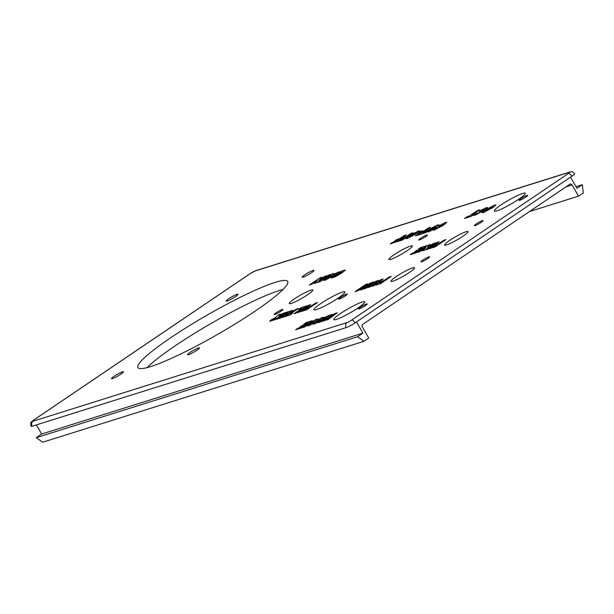 <?xml version="1.0" encoding="UTF-8"?>
<svg xmlns="http://www.w3.org/2000/svg" width="614" height="614" viewBox="0 0 614 614"><rect width="100%" height="100%" fill="white"/><g stroke="black" fill="none" stroke-linecap="round" stroke-linejoin="round"><path stroke-width="0.92" d="M346.181 327.592A7.429 0.944 -29.9 0 0 355.153 322.834A3.715 1.834 -124.1 0 0 351.5 320.209A3.715 0.476 150.1 0 1 347.017 322.588A3.715 3.193 72.6 0 0 346.181 327.592L32.151 426.239A7.429 0.944 -29.9 0 1 31.061 426.323C29.948 420.467 32.081 422.263 33.616 420.106A3.715 1.834 -124.1 0 0 33.394 420.314M571.857 176.226A7.429 0.944 -29.9 0 0 574.681 173.662C571.204 170.347 571.411 172.166 569.8 172.012A3.715 3.193 -107.4 0 0 569.078 172.357A3.715 0.476 150.1 0 1 568.211 173.601A3.715 1.834 55.9 0 1 571.857 176.226L570.521 177.131L576.953 188.314L582.302 184.699L576.009 186.671M362.92 333.11L357.571 336.733L36.303 437.652L41.652 434.029L362.92 333.11L356.488 321.928L355.153 322.834M36.303 437.652L42.65 442.233L363.918 341.315L357.571 336.733M41.652 434.029L36.403 424.903M281.005 311.229A5.019 0.637 150.1 0 1 274.212 314.498A5.019 0.637 150.1 0 1 278.242 311.444A5.019 0.637 150.1 0 1 282.908 309.494A5.019 0.637 150.1 0 1 281.005 311.229M481.207 222.352A5.019 0.637 150.1 0 1 474.415 225.622A5.019 0.637 150.1 0 1 478.452 222.567A5.019 0.637 150.1 0 1 483.118 220.626A5.019 0.637 150.1 0 1 481.207 222.352M365.292 305.695A5.019 0.637 150.1 0 1 358.499 308.965A5.019 0.637 150.1 0 1 362.536 305.91A5.019 0.637 150.1 0 1 367.203 303.961A5.019 0.637 150.1 0 1 365.292 305.695M518.492 199.397A17.837 2.264 150.1 0 1 494.339 211.016A17.837 2.264 150.1 0 1 508.668 200.164A17.837 2.264 150.1 0 1 525.262 193.233A17.837 2.264 150.1 0 1 518.492 199.397M307.637 294.72A13.562 1.727 150.1 0 1 289.278 303.554A13.562 1.727 150.1 0 1 300.177 295.303A13.562 1.727 150.1 0 1 312.795 290.031A13.562 1.727 150.1 0 1 307.637 294.72M525.822 197.094A5.019 0.637 150.1 0 1 519.03 200.364A5.019 0.637 150.1 0 1 523.059 197.309A5.019 0.637 150.1 0 1 527.725 195.367A5.019 0.637 150.1 0 1 525.822 197.094M409.392 272.447A13.562 1.727 150.1 0 1 391.026 281.289A13.562 1.727 150.1 0 1 401.924 273.03A13.562 1.727 150.1 0 1 414.542 267.765A13.562 1.727 150.1 0 1 409.392 272.447M357.962 307.998A17.837 2.264 150.1 0 1 333.816 319.618A17.837 2.264 150.1 0 1 348.146 308.758A17.837 2.264 150.1 0 1 364.739 301.835A17.837 2.264 150.1 0 1 357.962 307.998M427.705 258.555A5.019 0.637 150.1 0 1 420.912 261.825A5.019 0.637 150.1 0 1 424.942 258.77A5.019 0.637 150.1 0 1 429.608 256.821A5.019 0.637 150.1 0 1 427.705 258.555M425.517 236.751A5.019 0.637 150.1 0 1 418.725 240.02A5.019 0.637 150.1 0 1 422.754 236.966A5.019 0.637 150.1 0 1 427.421 235.016A5.019 0.637 150.1 0 1 425.517 236.751M338.122 298.135A17.837 2.264 150.1 0 1 313.969 309.755A17.837 2.264 150.1 0 1 328.306 298.903A17.837 2.264 150.1 0 1 344.899 291.972A17.837 2.264 150.1 0 1 338.122 298.135M462.902 236.252A13.562 1.727 150.1 0 1 444.536 245.086A13.562 1.727 150.1 0 1 455.434 236.835A13.562 1.727 150.1 0 1 468.052 231.562A13.562 1.727 150.1 0 1 462.902 236.252M407.205 250.642A13.562 1.727 150.1 0 1 388.846 259.484A13.562 1.727 150.1 0 1 399.745 251.226A13.562 1.727 150.1 0 1 412.362 245.961A13.562 1.727 150.1 0 1 407.205 250.642M345.452 295.833A5.019 0.637 150.1 0 1 338.659 299.102A5.019 0.637 150.1 0 1 342.696 296.048A5.019 0.637 150.1 0 1 347.363 294.098A5.019 0.637 150.1 0 1 345.452 295.833M326.947 275.64L316.241 282.877L314.153 283.538L317.346 280.383L311.421 284.389L309.31 285.057L320.009 277.82L322.12 277.152L318.95 280.283L324.837 276.3L326.947 275.64L324.837 276.3L318.95 280.283L322.12 277.152L320.009 277.82L309.31 285.057L311.421 284.389L317.346 280.383L314.153 283.538L316.241 282.877L326.947 275.64M338.176 273.514L339.672 273.046L337.454 274.55L333.993 275.632L338.544 272.555L343.848 270.26L345.314 270.06L342.113 272.816L335.175 276.814L331.076 278.073L332.327 276.791L335.067 275.724L335.083 276.177L339.841 273.537C342.036 272.04 342.551 271.488 341.384 271.887L338.176 273.514L341.384 271.887C342.551 271.488 342.036 272.04 339.841 273.537L335.083 276.177L335.067 275.724L335.083 276.177L335.067 275.724L332.327 276.791L331.076 278.073L335.175 276.814L342.113 272.816L345.314 270.06L343.848 270.26L338.544 272.555L333.993 275.632L337.454 274.55L339.672 273.046L338.176 273.514M413.199 232.737L402.492 239.974L396.966 241.709L399.269 240.158L402.538 239.13L404.403 237.871L401.61 238.746L403.774 237.28L406.568 236.405L410.943 233.443L413.199 232.737L410.943 233.443L406.568 236.405L403.774 237.28L401.61 238.746L404.403 237.871L402.538 239.13L399.269 240.158L396.966 241.709L402.492 239.974L413.199 232.737M418.28 231.071L419.769 230.864L416.576 233.612L407.289 238.539L405.869 238.716L408.985 236.029L418.28 231.071L408.985 236.029L405.869 238.716L407.289 238.539L416.576 233.612L419.769 230.864L418.28 231.071M424.781 232.015L422.133 233.811L415.325 235.945L417.973 234.157L420.252 233.435L428.311 227.986L430.544 227.287L422.493 232.737L424.781 232.015L422.493 232.737L430.544 227.287L428.311 227.986L420.252 233.435L417.973 234.157L415.325 235.945L422.133 233.811L424.781 232.015M442.955 224.225L439.432 226.082L438.35 226.106L445.311 222.583L446.777 222.36L443.508 225.161L434.344 230.043L433.024 230.219L434.359 228.83L436.984 227.771L436.761 228.385L441.243 225.883C443.446 224.386 444.014 223.834 442.955 224.225L443.408 224.171L442.955 224.225C444.014 223.834 443.446 224.386 441.243 225.883L436.761 228.385L436.984 227.771L434.359 228.83L433.024 230.219L434.344 230.043L443.508 225.161L446.777 222.36L445.311 222.583L438.35 226.106L439.432 226.082L442.955 224.225M283.238 313.263L285.487 312.557L274.788 319.802L269.623 321.245L275.978 317.261L278.372 314.798L280.905 314L278.894 316.21L283.238 313.263L278.894 316.21L280.905 314L278.372 314.798L275.978 317.261L271.227 319.84L269.623 321.245L274.788 319.802L285.487 312.557L283.238 313.263M292.594 313.247L289.946 315.036L283.138 317.177L285.786 315.381L288.073 314.667L296.132 309.218L298.366 308.512L290.315 313.961L292.594 313.247L290.315 313.961L298.366 308.512L296.132 309.218L288.073 314.667L285.786 315.381L283.138 317.177L289.946 315.036L292.594 313.247M310.738 304.628L300.039 311.866L297.798 312.572L308.497 305.335L310.738 304.628L308.497 305.335L297.798 312.572L300.039 311.866L310.738 304.628M312.273 320.661L301.574 327.907L295.58 329.787L297.867 328.237L301.62 327.062L303.316 325.911L299.839 327.009L302.027 325.527L305.503 324.438L307.614 323.01L303.753 324.223L306.171 322.58L312.273 320.661L306.171 322.58L303.753 324.223L307.614 323.01L305.503 324.438L302.027 325.527L299.839 327.009L303.316 325.911L301.62 327.062L297.867 328.237L295.58 329.787L301.574 327.907L312.273 320.661M337.278 312.81L328.183 319.549L326.057 320.216L331.276 316.402L324.169 320.807L322.058 321.467L326.901 317.783L320.163 322.066L318.052 322.726L330.347 314.99L332.542 314.299L327.078 318.459L335.083 313.501L337.278 312.81L335.083 313.501L327.078 318.459L332.542 314.299L330.347 314.99L318.052 322.726L320.163 322.066L326.901 317.783L322.058 321.467L324.169 320.807L331.276 316.402L326.057 320.216L328.183 319.549L337.278 312.81M383.098 278.979L374.01 285.71L371.884 286.377L377.096 282.57L369.996 286.968L367.886 287.636L372.721 283.952L365.99 288.227L363.872 288.895L376.175 281.151L378.37 280.46L372.898 284.62L380.903 279.669L383.098 278.979L380.903 279.669L372.898 284.62L378.37 280.46L376.175 281.151L363.872 288.895L365.99 288.227L372.721 283.952L367.886 287.636L369.996 286.968L377.096 282.57L371.884 286.377L374.01 285.71L383.098 278.979M391.279 276.407L380.58 283.645L376.858 284.812C375.284 285.295 375.568 284.804 377.717 283.353L385.062 279.8L389.03 277.114L391.279 276.407L389.03 277.114L385.062 279.8L377.717 283.353C375.568 284.804 375.284 285.295 376.858 284.812L380.58 283.645L391.279 276.407M483.74 209.366L480.217 211.224L479.135 211.247L486.096 207.724L487.562 207.501L484.3 210.303L475.129 215.184L473.808 215.368L475.144 213.971L477.776 212.912L477.554 213.526L482.036 211.024C484.231 209.527 484.799 208.975 483.74 209.366L484.193 209.313L483.74 209.366C484.799 208.975 484.231 209.527 482.036 211.024L477.554 213.526L477.776 212.912L475.144 213.971L473.808 215.368L475.129 215.184L484.3 210.303L487.562 207.501L486.096 207.724L479.135 211.247L480.217 211.224L483.74 209.366M494.485 205.091L495.974 204.884L492.781 207.632L483.494 212.551L482.074 212.736L485.19 210.042L494.485 205.091L485.19 210.042L482.074 212.736L483.494 212.551L492.781 207.632L495.974 204.884L494.485 205.091M435.257 242.944L424.558 250.19L422.47 250.842L425.656 247.695L419.738 251.702L417.627 252.362L428.326 245.124L430.437 244.464L427.26 247.596L433.154 243.604L435.257 242.944L433.154 243.604L427.26 247.596L430.437 244.464L428.326 245.124L417.627 252.362L419.738 251.702L425.656 247.695L422.47 250.842L424.558 250.19L435.257 242.944M445.948 239.59L435.249 246.828L429.723 248.563L432.018 247.012L435.295 245.984L437.16 244.717L434.367 245.6L436.523 244.134L439.317 243.259L443.699 240.297L445.948 239.59L443.699 240.297L439.317 243.259L436.523 244.134L434.367 245.6L437.16 244.717L435.295 245.984L432.018 247.012L429.723 248.563L435.249 246.828L445.948 239.59M439.117 241.732L428.418 248.977L426.177 249.675L436.876 242.438L439.117 241.732L436.876 242.438L426.177 249.675L428.418 248.977L439.117 241.732M426.845 245.592L416.139 252.83L410.144 254.71L412.431 253.168L416.185 251.986L417.881 250.842L414.404 251.932L416.591 250.451L420.068 249.361L422.179 247.933L418.318 249.146L420.736 247.511L426.845 245.592L420.736 247.511L418.318 249.146L422.179 247.933L420.068 249.361L416.591 250.451L414.404 251.932L417.881 250.842L416.185 251.986L412.431 253.168L410.144 254.71L416.139 252.83L426.845 245.592M473.993 214.509L471.352 216.305L464.545 218.438L467.185 216.65L469.472 215.936L477.531 210.487L479.764 209.781L471.713 215.23L473.993 214.509L471.713 215.23L479.764 209.781L477.531 210.487L469.472 215.936L467.185 216.65L464.545 218.438L471.352 216.305L473.993 214.509M373.865 281.88L363.166 289.117L360.218 290.046L365.599 285.994L357.97 290.752L355.022 291.673L365.729 284.435L367.563 283.86L359.39 289.386L370.626 282.893L363.864 287.981L372.03 282.455L373.865 281.88L372.03 282.455L363.864 287.981L370.626 282.893L359.39 289.386L367.563 283.86L365.729 284.435L355.022 291.673L357.97 290.752L365.599 285.994L360.218 290.046L363.166 289.117L373.865 281.88M323.21 317.231L321.797 318.313L324.346 317.515L328.759 315.489L315.327 323.586L312.887 324.353L320.869 317.968L323.21 317.231L320.869 317.968L312.887 324.353L315.327 323.586L328.759 315.489L324.346 317.515L321.797 318.313L323.21 317.231M318.129 318.827L310.162 325.205L307.821 325.942L313.892 321.245L304.582 326.963L302.311 327.669L315.703 319.587L318.129 318.827L315.703 319.587L302.311 327.669L304.582 326.963L313.892 321.245L307.821 325.942L310.162 325.205L318.129 318.827M317.568 302.479L306.87 309.725L301.344 311.459L303.638 309.901L306.916 308.873L308.781 307.614L305.987 308.489L308.144 307.031L310.945 306.148L315.32 303.186L317.568 302.479L315.32 303.186L310.945 306.148L308.144 307.031L305.987 308.489L308.781 307.614L306.916 308.873L303.638 309.901L301.344 311.459L306.87 309.725L317.568 302.479M306.893 305.833L296.194 313.079L293.952 313.777L302.019 308.32L298.527 309.418L301.167 307.637L306.893 305.833L301.167 307.637L298.527 309.418L302.019 308.32L293.952 313.777L296.194 313.079L306.893 305.833M292.832 310.254L282.133 317.492L276.139 319.372L278.426 317.829L282.171 316.647L283.875 315.504L280.398 316.594L282.578 315.112L286.055 314.023L288.166 312.595L284.305 313.808L286.73 312.173L292.832 310.254L286.73 312.173L284.305 313.808L288.166 312.595L286.055 314.023L282.578 315.112L280.398 316.594L283.875 315.504L282.171 316.647L278.426 317.829L276.139 319.372L282.133 317.492L292.832 310.254M431.857 228.385L425.325 232.806L423.1 233.504L429.478 229.191L437.283 225.1L438.956 224.801L438.028 225.845L430.046 231.324L427.82 232.023L434.965 226.735L431.857 228.385L435.418 226.681L427.82 232.023L430.046 231.324L438.028 225.845L438.956 224.801L437.283 225.1L429.478 229.191L423.1 233.504L425.325 232.806L431.857 228.385M422.777 230.726L420.483 232.276L417.558 233.197L419.853 231.639L422.777 230.726L419.853 231.639L417.558 233.197L420.483 232.276L422.777 230.726M406.445 234.855L395.746 242.1L390.22 243.835L392.515 242.277L395.792 241.248L397.657 239.99L394.856 240.865L397.02 239.406L399.814 238.524L404.196 235.569L406.445 234.855L404.196 235.569L399.814 238.524L397.02 239.406L394.856 240.865L397.657 239.99L395.792 241.248L392.515 242.277L390.22 243.835L395.746 242.1L406.445 234.855M333.955 273.437L332.542 274.519L335.091 273.721L339.504 271.695L326.072 279.792L323.632 280.56L331.614 274.174L333.955 273.437L331.614 274.174L323.632 280.56L326.072 279.792L339.504 271.695L335.091 273.721L332.542 274.519L333.955 273.437M330.808 274.427L320.101 281.665L317.86 282.371L328.559 275.133L330.808 274.427L328.559 275.133L317.86 282.371L320.101 281.665L330.808 274.427M196.841 350.295A6.877 0.875 150.1 0 1 187.531 354.777A6.877 0.875 150.1 0 1 193.057 350.594A6.877 0.875 150.1 0 1 199.45 347.923A6.877 0.875 150.1 0 1 196.841 350.295M254.879 311.29A86.397 10.975 150.1 0 1 137.897 367.579A86.397 10.975 150.1 0 1 207.325 314.997A86.397 10.975 150.1 0 1 287.697 281.442A86.397 10.975 150.1 0 1 254.879 311.29M120.82 374.179A6.877 0.875 150.1 0 1 111.51 378.654A6.877 0.875 150.1 0 1 117.036 374.471A6.877 0.875 150.1 0 1 123.429 371.8A6.877 0.875 150.1 0 1 120.82 374.179M311.475 272.746A6.877 0.875 150.1 0 1 302.165 277.221A6.877 0.875 150.1 0 1 307.691 273.038A6.877 0.875 150.1 0 1 314.084 270.367A6.877 0.875 150.1 0 1 311.475 272.746M235.454 296.623A6.877 0.875 150.1 0 1 226.152 301.106A6.877 0.875 150.1 0 1 231.67 296.923A6.877 0.875 150.1 0 1 238.071 294.252A6.877 0.875 150.1 0 1 235.454 296.623M565.931 186.894L572.056 184.968A1.857 1.596 72.6 0 0 569.8 184.277L362.721 324.369A1.857 1.596 72.6 0 0 362.306 326.871L368.73 338.053L363.918 341.315M572.056 184.968L578.488 196.158L583.3 192.896L582.302 184.699M283.077 289.417A86.397 10.975 -29.9 0 0 211.922 322.987A86.397 10.975 -29.9 0 0 147.114 367.602M578.488 196.158L529.491 211.546M327.646 278.296L332.281 275.44L330.693 275.939L327.646 278.296L330.693 275.939L332.281 275.44L327.646 278.296M316.901 322.089L321.536 319.234L319.948 319.733L316.901 322.089L319.948 319.733L321.536 319.234L316.901 322.089M492.083 206.741L487.386 209.366C485.444 210.694 484.983 211.193 486.004 210.855L490.563 208.315C492.62 206.918 493.126 206.388 492.083 206.741L492.566 206.688L492.083 206.741C493.126 206.388 492.62 206.918 490.563 208.315L486.004 210.855C484.983 211.193 485.444 210.694 487.386 209.366L492.083 206.741M382.345 281.435L379.866 283.085L382.345 281.435M275.932 317.868L273.721 319.349L275.932 317.868M415.878 232.721L411.18 235.354C409.239 236.682 408.778 237.173 409.799 236.843L414.358 234.302C416.415 232.898 416.921 232.376 415.878 232.721L416.361 232.668L415.878 232.721C416.921 232.376 416.415 232.898 414.358 234.302L409.799 236.843C408.778 237.173 409.239 236.682 411.18 235.354L415.878 232.721M347.017 322.588L32.995 421.235A3.715 3.193 72.6 0 0 32.151 426.239M32.995 421.235A3.715 0.476 150.1 0 1 33.854 419.991A3.715 1.834 -124.1 0 0 33.616 420.106L250.32 273.499A3.715 1.834 -124.1 0 0 250.121 273.683M33.854 419.991L250.566 273.383A3.715 1.834 -124.1 0 0 250.32 273.499L255.777 270.659L569.8 172.012M250.566 273.383A3.715 0.476 150.1 0 1 255.048 271.004A3.715 3.193 -107.4 0 1 255.777 270.659M255.048 271.004L569.078 172.357M568.211 173.601L351.5 320.209M356.488 321.928L570.521 177.131"/></g></svg>
